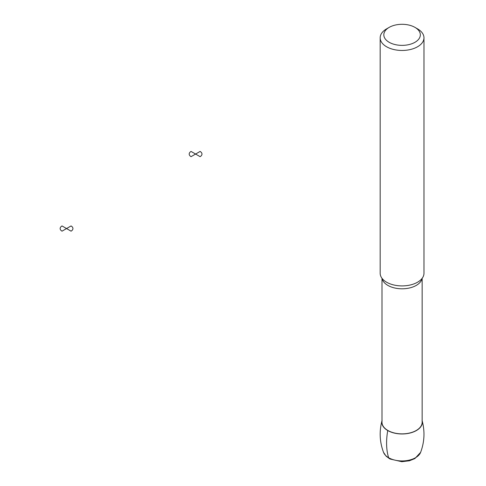 <?xml version="1.0" encoding="UTF-8"?>
<svg xmlns="http://www.w3.org/2000/svg" width="486" height="486" viewBox="0 0 486 486"><rect width="100%" height="100%" fill="white"/><g stroke="black" fill="none" stroke-linecap="round" stroke-linejoin="round"><path stroke-width="0.73" d="M422.152 420.712A20.26 11.694 180 0 1 416.399 430.547A20.26 11.694 180 0 1 393.083 432.759A20.26 11.694 180 0 1 381.996 420.712M422.152 278.32L422.152 422.273A20.078 11.591 180 0 1 416.271 430.468A20.078 11.591 180 0 1 394.389 432.983A20.078 11.591 180 0 1 381.996 422.273L381.996 278.32M414.977 27.386L417.559 28.874A21.9 12.642 180 0 1 423.974 37.817L423.974 273.266A21.9 12.642 180 0 1 419.193 281.151A21.9 12.642 180 0 1 417.559 282.208A21.9 12.642 180 0 1 384.955 281.151A21.9 12.642 180 0 1 380.173 273.266L380.173 37.817A21.9 12.642 180 0 1 386.589 28.874L389.165 27.386A18.249 10.534 180 0 1 414.977 27.386A18.249 10.534 180 0 1 414.977 42.288A18.249 10.534 180 0 1 389.171 42.288A18.249 10.534 180 0 1 389.165 27.386M423.974 37.817A21.9 12.642 180 0 1 417.559 46.759A21.9 12.642 180 0 1 393.69 49.499A21.9 12.642 180 0 1 380.173 37.817M389.286 458.59A3.651 2.108 -60 0 1 388.642 457.727A65.701 37.932 -60 0 1 387.749 430.547L387.877 430.468M200.104 151.444L195.591 154.05L200.104 156.656A6.385 3.688 0 0 0 200.104 151.444M195.591 154.05L191.071 151.444A6.385 3.688 0 0 0 191.071 156.656L195.591 154.05M71.059 225.947L66.546 228.554L71.059 231.16A6.385 3.688 0 0 0 71.059 225.947M66.546 228.554L62.026 225.947A6.385 3.688 0 0 0 62.026 231.16L66.546 228.554M415.506 457.727A18.997 10.965 180 0 1 396.764 460.503A18.997 10.965 180 0 1 383.533 452.363L386.151 456.245L390.058 459.015L401.807 461.7L409.425 460.777L414.862 458.59L420.615 452.363A18.997 10.965 180 0 1 415.506 457.727M422.03 278.478A20.078 11.591 180 0 1 416.271 285.404A20.078 11.591 180 0 1 395.416 288.143A20.078 11.591 180 0 1 382.118 278.478M382.081 420.39C379.129 431.246 379.615 441.902 383.533 452.363M422.067 420.39C425.019 431.246 424.533 441.902 420.615 452.363"/></g></svg>
